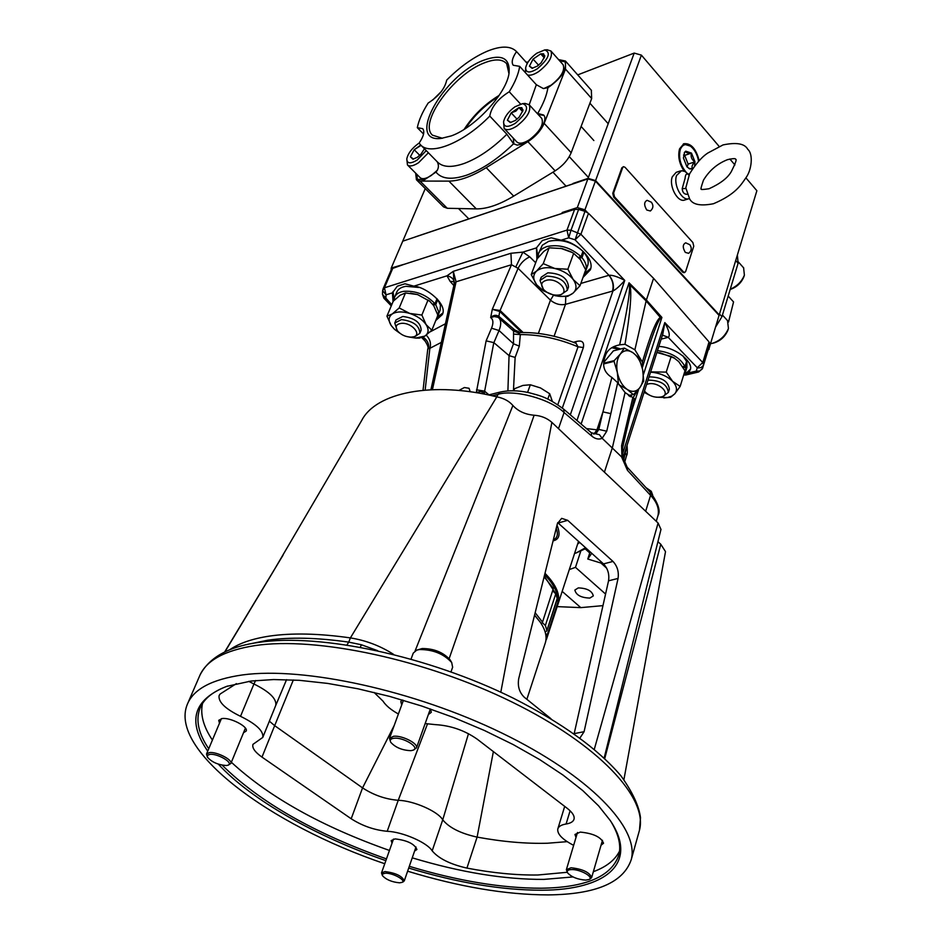 <?xml version="1.0" encoding="UTF-8"?>
<svg xmlns="http://www.w3.org/2000/svg" width="942" height="942" viewBox="0 0 942 942"><rect width="100%" height="100%" fill="white"/><g stroke="black" fill="none" stroke-linecap="round" stroke-linejoin="round"><path stroke-width="1.41" d="M728.19 296.035L733.559 301.946L728.507 322.046M708.537 348.634L709.067 349.199L709.008 347.987M737.386 255.07L738.116 263.23L721.949 316.689L715.555 327.098M709.067 349.199L708.066 350.177M728.084 329.641L727.942 330.112C725.187 336.624 720.477 340.922 713.801 343.006L712.105 343.394C719.818 340.98 725.258 336.023 728.437 328.487L727.53 320.61M710.539 343.642L712.105 343.394M744.015 276.347L743.886 276.783C741.272 282.989 736.715 287.216 730.18 289.465M730.25 289.229C737.115 286.215 741.825 281.517 744.392 275.111L743.603 267.834M483.505 60.288C443.14 75.207 405.437 142.96 441.091 138.427L451.23 135.919C475.157 127.535 506.69 93.246 509.069 73.04C510.187 57.921 501.662 53.682 483.505 60.288M508.963 73.653L506.678 63.726C502.38 58.957 494.868 58.698 484.129 62.949C453.455 74.418 418.295 123.131 432.472 135.177L442.422 138.274M499.13 95.401C484.918 104.067 473.249 115.395 464.135 129.36M498.177 96.791C485.024 104.986 474.144 115.548 465.536 128.465M520.549 104.032L509.233 91.763C497.882 98.875 491.394 106.976 489.769 116.066L506.867 134.235L513.567 143.773C497.953 158.88 482.457 169.301 467.079 175.024C452.03 180.122 441.668 179.145 435.981 172.092L424.559 179.698L416.847 179.263L415.964 173.458M416.8 174.305L417.365 179.71M513.296 138.168L513.873 144.044M558.924 60.017L564.976 61.395C567.32 69.331 561.632 78.104 547.914 87.736C546.69 95.413 543.275 103.997 537.694 113.487L543.581 114.983C549.304 120.282 534.985 140.075 522.421 144.138L517.158 145.115L513.567 143.773M527.237 63.444L516.534 51.586C512.295 57.803 511.2 62.36 513.213 65.245L519.678 66.364L536.339 84.709L543.228 88.501L547.914 87.736M516.534 51.586C510.788 45.793 501.073 45.64 487.403 51.151C473.614 57.073 460.049 66.717 446.708 80.094C444.918 88.595 438.748 96.237 428.174 103.031C422.44 112.016 418.813 120.223 417.306 127.665L423.559 134.058M415.657 173.151L416.423 179.757L420.073 181.088L448.887 181.111C459.343 181.005 471.789 176.519 486.237 167.676L527.909 141.7C535.609 136.602 541.026 130.491 544.158 123.367L565.483 69.096L565.447 61.03L558.559 59.593M528.121 61.984L526.166 62.243M489.769 116.066C463.582 143.043 429.893 156.337 420.32 144.585L419.131 143.078C423.676 136.39 424.877 131.597 422.723 128.677L417.306 127.665M509.233 91.763C515.109 82.284 518.583 73.817 519.678 66.364M416.552 179.887L443.552 206.875L447.273 208.288L476.311 208.9C486.837 208.994 499.284 204.744 513.673 196.124L555.144 170.843C562.798 165.874 568.144 159.834 571.17 152.722L591.67 98.533L591.329 90.244M565.271 61.807L559.725 60.924M543.899 115.383L538.129 114.453M435.981 172.092C438.725 168.889 439.137 165.451 437.218 161.765M537.376 68.754C548.786 58.745 551.235 52.469 544.723 49.926L536.775 53.235C530.64 57.756 526.955 62.525 525.695 67.541C525.636 73.005 529.534 73.405 537.376 68.754M547.114 49.773L550.929 51.009C552.954 56.638 548.915 63.455 538.8 71.498C534.032 74.63 530.264 75.796 527.496 74.971M537.27 66.14L541.097 62.82L544.676 56.626L543.605 53.824L540.72 53.871L533.078 59.099L529.416 66.187L532.053 68.319L537.27 66.14M543.828 88.572L551.117 85.157C561.197 77.197 565.2 70.391 563.116 64.727L562.998 64.598M525.365 72.628L525.648 67.836M544.641 56.803L544.747 55.696L540.72 53.871L533.078 59.099L529.416 66.187L532.783 68.213M544.323 57.898L540.72 53.871M538.553 65.186L533.078 59.099M515.345 123.272C527.226 112.793 529.639 106.246 522.598 103.632L514.98 106.787C508.692 111.38 504.9 116.325 503.617 121.612C503.558 127.3 507.467 127.841 515.345 123.272M525 103.432L529.157 104.692C531.406 110.65 527.284 117.785 516.793 126.075C510.823 129.855 506.596 130.632 504.123 128.395L503.57 121.93M515.286 120.494L519.172 117.126L522.892 110.638L521.844 107.694L518.936 107.624L511.188 112.852L507.397 120.211L510.293 122.566L515.286 120.494M504.241 128.524L516.817 141.901C519.313 144.173 523.552 143.431 529.51 139.699C539.954 131.48 544.029 124.379 541.732 118.374L541.603 118.233M522.869 110.791L522.963 109.731L518.936 107.624L515.875 111.121L511.188 112.852L507.397 120.211L510.941 122.472M522.645 111.627L518.936 107.624M517.052 119.163L511.188 112.852M419.155 143.113L417.954 143.891C411.666 148.589 407.957 153.581 406.814 158.845C406.92 163.72 410.394 164.108 417.224 160.01L426.231 150.602M428.386 152.781L418.589 162.695C413.35 166.075 409.64 166.816 407.462 164.944L406.791 159.116M420.744 145.009L414.209 149.731L410.382 156.819L412.937 159.186L417.341 157.29L421.003 154.099L424.442 148.777M407.568 165.05L420.12 177.626C422.334 179.533 426.055 178.815 431.271 175.483L437.441 170.172M421.098 145.374L414.209 149.731L410.382 156.819L413.526 159.092M419.767 155.348L414.209 149.731M441.233 91.633L432.59 100.146M224.879 651.935L272.438 572.889L361.693 420.485C375.929 392.402 432.684 380.909 496.811 396.853L350.389 637.899C318.737 633.413 291.702 632.824 269.306 636.121C252.232 638.723 238.985 643.304 229.565 649.862M589.845 598.076C581.084 597.758 576.08 595.085 574.867 590.057L578.282 587.902C587.054 588.208 592.059 590.87 593.307 595.909L589.845 598.076M384.76 863.732C270.154 825.015 168.63 749.962 187.27 704.451C193.416 689.167 211.844 679.323 242.577 674.919C303.983 666.5 414.315 690.415 501.921 733.064C589.727 775.655 639.618 828.218 631.258 859.587C623.474 882.678 595.78 894.441 548.173 894.9C506.066 894.806 459.225 886.905 407.627 871.197M219.474 723.244L218.732 720.324L222.124 718.546C230.401 717.286 248.57 726.765 246.18 731.051L243.519 732.735M401.692 705.005L400.833 701.554L402.222 699.953M576.009 837.403L574.961 834.459L580.307 832.092C593.46 833.411 601.196 837.132 603.539 843.243L601.031 845.221M392.037 843.137L391.154 840.594L395.122 838.898C407.25 840.346 414.515 843.891 416.906 849.519L414.598 851.038M567.261 872.28L537.811 875C516.369 875.295 492.737 872.998 466.926 868.1C450.264 864.297 438.678 858.551 432.178 850.85C427.315 842.607 402.623 831.833 387.197 831.291C374.398 830.09 362.399 825.922 351.189 818.763L261.982 757.109C254.976 752.128 251.961 747.889 252.951 744.368L262.771 737.433C263.76 731.122 256.342 724.08 240.516 716.32C225.256 708.867 218.12 701.943 219.109 695.561L220.11 694.042L236.395 683.621M427.48 723.951L398.242 800.3C413.585 800.641 438.018 811.403 442.74 819.823C449.11 827.677 460.567 833.434 477.099 837.108C502.734 841.795 526.213 843.844 547.549 843.231L567.166 841.653M207.735 751.139C187.034 721.301 193.298 699.729 226.527 686.424L251.078 681.042L273.616 679.547L299.309 680.312L327.628 683.409L357.948 688.79L389.552 696.385L421.686 706.017L453.538 717.463L484.306 730.439L513.249 744.604L539.684 759.593L562.998 775.042L582.745 790.573L598.559 805.822L610.204 820.458C639.347 863.59 605.365 890.108 541.65 890.214C501.933 890.214 457.612 882.831 408.71 868.065M385.855 860.635C316.512 836.696 251.22 799.911 218.332 764.15M227.787 686.012C213.033 691.322 203.731 698.834 199.892 708.537C195.559 720.277 198.515 733.688 208.735 748.76M222.171 765.175C259.804 802.219 314.569 833.458 386.467 858.904M409.311 866.322C457.836 880.958 501.792 888.247 541.179 888.212C585.677 887.623 611.582 876.531 618.882 854.924C621.249 845.339 618.611 834.235 610.969 821.612M202.495 703.533C200.116 714.472 203.425 726.659 212.397 740.059M231.355 762.255C269.365 797.273 322.07 826.664 389.458 850.449M412.243 857.844C460.65 872.41 504.523 879.592 543.864 879.392L573.007 876.943M604.163 758.016L660.978 529.416L658.093 523.034L551.871 422.369C546.984 418.083 541.073 415.705 534.114 415.234C525.224 414.456 518.147 411.218 512.895 405.496C509.186 401.115 503.829 398.231 496.811 396.853M623.922 779.599L665.511 551.635L660.778 544.252L657.928 541.685M512.895 405.496L415.092 650.91M393.615 654.407C380.474 645.941 366.061 640.442 350.389 637.899L348.74 642.126L361.41 644.764L377.624 650.663M534.114 415.234L449.157 658.588M551.871 422.369L500.803 692.205M658.093 523.034L594.296 749.302M579.931 738.033L584.087 731.698L618.058 578.423C619 571.759 617.316 566.095 612.983 561.432L567.708 520.337L561.644 518.359L557.37 523.705L518.724 678.629C517.464 686.176 519.301 692.358 524.235 697.198L550.988 718.746M604.74 758.557L660.778 544.252M574.125 733.853L608.544 580.825C609.509 574.184 607.826 568.544 603.504 563.905L557.699 522.61M591.729 553.284L587.784 559.018L590.104 551.812M580.731 551.247L575.491 567.343L569.298 569.569M360.291 647.178L361.41 644.764M562.162 591.376L580.814 607.625L602.974 605.635M605.576 594.061L575.491 567.343M585.276 548.915L589.739 552.942M600.949 563.045L606.683 568.214M587.784 559.018L603.375 563.787M430.482 708.985L431.283 712.317L428.363 714.566M425.16 723.562L435.392 724.633C450.676 725.528 464.594 730.368 477.158 739.14L567.32 808.401C572.489 812.463 574.726 816.043 574.043 819.151C573.301 821.648 570.652 823.261 566.095 824.003C561.302 824.792 558.535 826.452 557.794 829.007C557.111 834.047 562.398 839.487 573.643 845.351M293.351 679.947L274.664 725.646L269.365 721.172M275.676 705.605L275.759 705.393C276.842 698.893 269.565 691.758 253.94 683.986L255.612 680.536M240.516 716.32L253.94 683.986L248.723 681.36M432.178 850.85L442.74 819.823L468.48 733.688M394.215 725.458L362.564 787.889C373.621 795.107 385.513 799.24 398.242 800.3L387.197 831.291M466.926 868.1L477.099 837.108L493.373 751.598M557.181 606.624L580.814 607.625M593.342 871.715C606.318 866.934 615.055 860.058 619.542 851.097M374.068 692.429L382.97 701.107C385.808 705.534 390.942 709.832 398.395 714.001M261.982 757.109L274.664 725.646L362.564 787.889L351.189 818.763M545.147 643.41L545.406 642.621C547.149 636.592 545.406 629.739 540.166 622.073L534.538 615.208M540.496 622.544L534.585 615.032M541.261 623.71L542.38 622.532L553.366 588.397L542.38 622.532M535.162 612.736L542.309 621.873M544.111 576.822L553.366 588.397M545.194 632.141L546.796 630.869L557.181 598.5L555.78 593.813L545.359 625.5L542.333 622.662M546.819 630.104L545.359 625.5M552.801 590.952L555.78 593.813M557.181 598.5L557.122 599.347M556.969 599.818L558.017 601.773L547.161 634.955M545.736 641.325L547.149 634.979L545.559 633.554M553.378 539.695L553.684 539.66C557.487 537.835 558.335 534.02 556.239 528.226M553.084 540.861C559.371 539.507 560.678 534.279 557.005 525.153M544.994 573.313C556.18 584.711 560.537 594.932 558.053 603.975L557.511 605.506M557.652 600.772C558.1 592.789 553.766 584.111 544.641 574.714M558.017 601.773L557.052 607.013M555.391 593.119L544.299 576.068M646.012 487.65L651.263 491.3L652.7 495.151M651.263 491.3L650.792 492.843M513.837 390.777L514.603 388.681L522.916 385.431L530.346 384.772L527.591 392.367M530.346 384.772L540.496 387.939L549.681 393.732L552.365 401.433M549.681 393.732L547.797 399.09M226.41 765.516L227.964 765.21C234.358 763.303 217.849 753.329 209.925 754.354L207.487 755.272L207.452 757.227C211.856 762.184 218.179 764.939 226.41 765.516M207.381 757.074L206.522 754.024L209.489 752.564C216.754 751.598 232.886 759.876 230.849 763.491L227.964 765.21M399.573 882.819L401.881 882.418C406.885 880.629 392.92 872.81 385.372 873.21L382.629 873.905L382.464 875.683C386.22 879.698 391.919 882.089 399.573 882.819M382.405 875.565L381.51 872.94L384.972 871.55C395.675 872.94 402.116 876.036 404.283 880.841L403.258 881.818M410.865 750.668L413.079 750.197C420.532 747.783 403.565 737.056 394.074 738.245C390.671 738.658 389.564 740.012 390.765 742.32C395.475 747.512 402.163 750.303 410.865 750.668M390.647 742.096L389.482 738.398L393.603 736.267C402.081 735.184 418.531 743.603 416.47 747.936L413.079 750.197M416.764 650.133L422.122 648.543C433.862 648.508 443.176 652.264 450.064 659.8L450.288 660.189M452.619 667.266L451.713 662.544C443.753 653.842 432.99 649.497 419.425 649.533L416.682 650.157L413.244 653.124L411.065 659.059M585.736 880.111L588.927 879.534C594.579 877.32 580.307 869.125 571.488 869.572C567.814 869.749 566.542 870.879 567.661 872.951C571.641 877.108 577.67 879.498 585.736 880.111M567.555 872.775L566.366 869.702L571.064 867.759C582.674 869.054 589.539 872.304 591.658 877.52L590.34 878.862M690.121 199.716C693.347 204.814 701.142 206.145 713.506 203.719C735.702 194.299 741.001 184.915 746.146 177.437C751.539 170.09 753.553 154.182 747.748 149.307C744.757 143.596 736.526 142.136 723.044 144.915L707.772 153.051C701.896 156.867 695.844 163.79 689.603 173.811L685.8 187.847L689.791 199.351M694.595 165.957L694.972 161.836L691.499 153.099L685.729 151.179L684.622 152.239L683.433 158.032L686.942 166.816L689.874 168.948L692.594 168.759M626.512 430.706L634.19 398.431L625.064 392.567L612.406 447.615L604.411 472.154M617.693 382.688L611.888 377.448L602.951 411.878L610.84 413.632L617.693 382.688L625.064 392.567M629.374 284.92L629.044 282.812L629.374 284.92C630.292 291.714 627.054 311.684 619.659 344.831L618.07 345.208C611.122 346.915 606.801 350.671 605.105 356.5C601.832 365.637 604.093 372.62 611.888 377.448M633.059 397.83L637.298 390.706M646.624 384.442L647.99 384.006C658.729 381.098 672.223 394.592 661.072 396.971L660.848 397.018C654.937 397.83 649.803 396.205 645.447 392.155L644.528 390.954M686.329 362.305L685.364 372.431L683.456 375.764M686.906 362.352L686.883 367.521M397.194 330.442L394.757 323.012L401.492 319.585C413.456 321.187 419.579 325.767 419.861 333.303L414.963 336.588L411.089 337.142C405.413 336.906 400.845 334.775 397.406 330.748C394.863 326.427 396.323 323.942 401.775 323.306C412.478 322.647 422.734 335.693 412.643 337M421.086 330.312L421.133 330.195C420.862 322.635 414.751 318.055 402.787 316.465L396.064 319.903L394.816 322.882M436.617 299.744L437.771 299.65L435.734 304.666L438.642 311.661L437.3 316.7M437.771 299.65L440.432 305.137L440.091 310.33M394.074 300.416L394.604 297.189C395.958 294.045 399.043 292.091 403.835 291.313C415.94 290.595 426.326 294.728 435.004 303.724L432.555 304.066M394.698 296.965L396.712 292.197C398.066 289.053 401.151 287.086 405.943 286.309L418.872 287.463M543.346 289.229L540.002 280.469L546.607 276.112C559.76 276.701 566.66 281.434 567.296 290.324L560.902 294.693L558.441 295.093C552.707 295.494 547.797 293.668 543.699 289.641C540.155 284.743 541.309 281.564 547.184 280.092C559.301 277.972 571.135 293.527 558.712 295.058M568.415 287.204L568.485 287.027C567.861 278.137 560.973 273.392 547.82 272.815L541.226 277.183L540.072 280.292M582.486 252.68L583.875 252.338L581.968 257.649C585.806 262.229 587.09 266.574 585.842 270.66L584.464 273.286M583.875 252.338C587.702 256.93 588.986 261.275 587.726 265.373L587.608 265.715M538.012 257.79L538.494 253.575L539.896 251.019L542.769 248.405L546.76 246.58C559.171 244.002 570.605 247.346 581.049 256.636L578.588 257.39M538.612 253.257L542.345 245.179L548.739 241.305C561.138 238.703 572.548 242.047 582.968 251.337L581.049 256.636M685.317 252.397C682.491 247.593 682.62 244.402 685.694 242.824L689.815 244.72C692.017 247.911 691.628 250.784 688.673 253.327L685.317 252.397M650.38 210.984L646.765 210.007C643.869 205.156 643.987 201.929 647.13 200.316L651.417 202.247C653.654 205.45 653.301 208.37 650.38 210.984M470.129 391.754L469.022 388.269L464.382 387.527L458.848 390.459M432.425 389.658L456.069 281.799L511.471 264.737L518.1 268.329L550.458 300.168L553.484 295.282M586.242 548.338L575.597 553.201M575.868 553.119L585.571 547.726M658.823 346.456C676.297 347.045 694.607 363.165 689.968 370.312L688.767 372.855L683.845 375.316M690.168 369.464L683.868 375.316M699.176 160.611C696.02 148.612 690.898 142.984 683.821 143.737L679.559 148.836C677.687 156.254 679.206 163.672 684.104 171.079M698.587 161.247C697.421 154.747 694.819 149.813 690.792 146.434C685.988 143.219 682.479 144.291 680.254 149.637C678.428 157.738 680.371 165.239 686.07 172.15M687.813 173.658L688.849 174.317M686.883 194.311C684.033 194.193 682.467 192.298 682.208 188.6L685.081 178.379C685.399 174.576 686.435 173.246 688.213 174.364M689.191 198.609L689.026 198.668C682.09 201.541 673.024 184.656 676.603 175.436L681.572 170.702L684.975 171.468L688.343 174.223M689.026 198.668L684.681 200.022C677.745 202.895 668.667 186.057 672.27 176.837L676.179 172.327L680.524 170.914M642.727 366.626L642.385 362.034C650.84 333.468 656.939 318.537 660.683 317.254L661.908 317.43L660.848 318.055C658.693 319.432 654.513 329.512 648.332 348.293L642.291 367.733M660.848 318.055L646.13 300.934L646.389 300.015L629.044 282.812L581.12 424.041M492.219 395.781L497.423 394.498C513.684 389.034 550.01 398.819 564.081 412.514L591.823 436.134C595.379 439.031 598.829 439.749 602.162 438.301L606.742 431.212L610.84 413.632M602.162 438.301L621.908 457.211L621.602 445.601L632.788 397.748M682.62 355.511L686.6 361.41L684.975 366.65L682.55 366.532M442.811 313.038L437.041 317.36M394.074 299.709L393.038 291.49M382.923 289.524L382.652 290.654L386.043 294.846L392.414 292.856L397.288 286.203L404.942 283.789L413.891 286.156L447.003 275.818L450.088 281.34L453.844 285.532M590.716 268.376L584.181 274.063M537.988 257.531L536.528 247.722M515.863 266.81L522.904 252.115L536.445 247.899L542.286 240.563L551.105 237.796L561.161 240.175L568.721 237.82L575.079 239.81L608.944 275.3L580.837 283.436M577.717 74.889L634.202 53.082L641.396 55.131L595.603 180.57L719.229 314.887L756.873 190.72L719.229 314.887M641.396 55.131L719.135 146.41M729.862 159.01L734.925 164.956M745.899 177.838L756.873 190.72M623.463 166.663L621.873 167.782L612.759 193.31L613.666 197.125L682.632 272.156L683.986 272.721L685.635 271.555L693.759 246.192L692.888 242.553L625.029 167.287L623.463 166.663L622.709 167.499L613.607 193.039L614.502 196.854L683.468 271.92L684.822 272.474M690.38 146.104L683.35 143.949M573.76 183.643L572.971 183.902M415.493 236.889L402.917 241.128M611.44 197.773L610.298 197.243M573.042 183.443L588.055 178.379L595.603 180.57M705.122 300.239L705.04 299.474M572.877 183.878L415.504 236.831M588.055 178.379L634.202 53.082M425.254 188.577L402.94 240.705M562.751 213.233L403.824 264.431L574.632 209.371L566.978 230.119L568.721 237.82L570.993 230.225L566.978 230.119L384.442 287.793L382.652 290.654M563.693 212.927L562.197 212.503L577.305 207.593L584.935 209.807L587.361 212.409M709.656 342.841L710.492 343.736L708.678 348.069M577.305 207.593L587.867 178.898L402.729 241.187L391.236 268.034L403.824 264.372M587.867 178.898L595.415 181.088L719.076 315.393L709.244 347.928M391.166 269.965L391.236 268.034M595.415 181.088L584.935 209.807M710.492 343.736L719.076 315.393M392.414 292.856L393.05 301.664M435.746 320.563L442.387 314.522C447.827 304.148 425.713 286.78 413.891 286.156M536.445 247.899L536.916 259.486M582.98 277.443L590.328 269.848C595.556 257.849 573.525 240.846 561.161 240.175M538.365 333.421L550.458 300.168C555.156 303.995 560.172 305.385 565.494 304.348L612.959 290.972C616.033 289.43 619.954 285.921 624.746 280.41L580.896 234.24L588.491 213.328L653.571 278.326L709.043 341.922L709.821 344.336L703.368 365.472L701.166 367.521L698.411 367.945L697.257 367.733L668.196 337.342L661.178 339.132M708.773 347.869L702.367 368.817L699.671 371.054L696.279 371.077L697.257 367.733L702.779 362.54L703.568 364.931L702.544 368.369L708.773 347.869M382.64 290.784L382.476 294.351L383.912 298.249L385.855 298.532L386.043 294.846L384.442 287.793L392.732 268.388L391.342 269.553L383.064 288.888M392.732 268.388L403.8 264.431M588.491 213.328L584.982 211.314L578.623 209.454L574.632 209.371M579.671 542.404L577.646 544.052M523.128 332.502L500.096 310.483L518.1 268.305C520.761 263.006 524.647 259.18 529.757 256.86L522.904 252.115L510.941 253.268L453.29 271.331L456.069 281.799L454.15 284.143L453.29 271.331L447.003 275.818C451.053 276.642 453.479 278.655 454.268 281.835L454.35 282.341M454.244 281.717L450.088 281.34M422.64 337.295L425.113 341.098C427.739 345.219 428.634 347.798 427.786 348.846L429.87 348.328C431.306 343.63 430.105 339.226 426.267 335.117M428.469 348.775C429.317 344.183 427.55 340.286 423.146 337.059M576.092 343.359L578.035 346.821L583.369 347.527C584.358 342.146 582.05 340.121 576.433 341.487L573.395 342.276M575.397 343.076L576.433 341.487M513.437 390.765L515.133 357.418L519.313 346.126L520.325 334.575L517.806 332.656M499.166 318.09L498.801 316.335C496.069 314.652 493.361 315.075 490.676 317.584L494.291 316.536L498.094 317.313L513.555 331.066L513.484 343.795L509.057 355.617L507.903 390.918M509.069 355.64L515.133 357.418M514.014 334.139L520.325 334.575C539.342 334.551 558.582 338.625 578.035 346.821L557.782 404.719M518.512 332.62L518.465 331.584L513.249 329.37L513.555 331.066L517.923 332.656L498.836 316.371L499.778 311.484L521.797 332.514M510.941 253.268L511.471 264.737L492.301 309.306L499.778 311.484L500.096 310.483L492.301 309.306L490.676 317.584C493.314 319.526 493.596 323.059 491.536 328.181L486.119 340.851L493.879 342.652L499.036 330.524C501.25 324.99 501.262 320.822 499.083 318.019L498.801 316.335M454.15 284.143L430.918 389.717M576.951 420.485L624.746 280.41C617.693 276.712 612.477 274.993 609.097 275.264L608.944 275.3C612.747 280.198 613.937 285.461 612.512 291.102M570.322 414.833L612.959 290.972C614.208 285.391 612.924 280.151 609.097 275.264M382.476 294.351L391.778 304.69M584.982 211.314L575.079 239.81L580.896 234.24L570.993 230.225L578.623 209.454M591.823 436.134L591.282 432.708M586.43 428.575L596.969 429.835L602.951 411.878L598.794 429.434L595.874 433.897L599.371 434.674L601.926 437.971M595.874 433.897L591.341 432.767L563.646 409.134L564.081 412.514L558.488 428.634M593.837 434.156L596.969 429.835L598.794 429.434L606.742 431.212M486.119 340.851L476.311 392.578L480.455 391.472L484.318 392.896L493.808 342.594M484.635 394.18L484.318 392.896M476.499 389.835L484.494 391.118L488.98 394.851M509.057 355.617L493.879 342.652M634.896 349.8L625.005 344.289C630.339 312.179 631.964 292.361 629.892 284.825L646.13 300.934L634.896 349.8L642.385 362.034M470.223 391.766L469.081 388.316M622.992 458.012L662.827 333.974L664.817 322.588C669.103 330.736 670.28 335.646 668.337 337.295L662.909 335.352M662.98 335.328L668.337 337.295M657.834 516.122L658.011 515.533C659.388 508.81 656.892 502.074 650.557 495.362L627.431 470.293L627.089 467.102M645.67 511.259L650.557 495.362L650.239 492.23L627.148 467.173L622.862 457.188L621.908 457.211M622.862 457.188L622.568 448.157L621.602 445.601M622.568 448.157L626.524 430.612L625.57 428.057M650.18 492.171L650.239 492.23C658.175 503.052 660.766 510.811 658.011 515.533L656.268 521.303M623.604 460.508L626.63 446.708M619.659 344.831L625.005 344.289M562.621 213.269L561.974 213.092M653.571 278.326L646.389 300.015L661.908 317.43L643.374 374.739M605.412 229.766L604.234 229.2M695.585 326.638L695.455 325.897M542.145 289.971L536.646 284.767L531.229 274.593L537.14 258.873L543.864 251.373L549.162 247.817L562.139 248.57L570.64 251.679L573.666 253.351L580.425 259.639L585.677 269.883L580.025 285.732L573.089 293.115L567.673 296.377L559.101 296.318M531.229 274.593L536.445 271.178L543.251 263.642L554.803 268.482L567.885 269.247L573.242 279.574L580.025 285.732M549.162 247.817L543.251 263.642M573.666 253.351L567.885 269.247M573.242 279.574C576.951 284.99 576.904 289.5 573.089 293.115C569.674 295.87 564.8 296.918 558.476 296.247L554.85 295.623L543.357 290.795L536.646 284.767C532.854 279.421 532.783 274.899 536.445 271.178C540.626 267.74 546.749 266.845 554.803 268.482C562.88 270.507 569.027 274.204 573.242 279.574M572.159 252.48L560.608 248.252M581.968 257.649L579.354 258.261M394.156 328.982L391.248 325.602L386.938 316.147L393.226 301.252L400.126 295.223L405.484 292.95L417.542 294.563L429.682 301.181L433.756 305.75L437.9 315.24L431.836 330.23L424.795 336.129L419.378 338.143L415.999 338.072M386.938 316.147L392.225 313.992L399.196 307.952L409.723 313.427L421.863 315.052L426.09 324.601L431.836 330.23M405.484 292.95L399.196 307.952M428.021 300.003L421.863 315.052M399.749 333.15L394.78 329.547L391.248 325.602C388.128 320.692 388.457 316.818 392.225 313.992C396.452 311.461 402.293 311.272 409.723 313.427C417.129 315.923 422.581 319.644 426.09 324.601C429.105 329.57 428.681 333.409 424.795 336.129L415.528 338.06L409.158 337.059M429.858 301.334L417.542 294.563L410.418 293.162M437.041 298.696L435.004 303.724M435.734 304.666L433.179 304.89M657.481 350.648C671.234 352.473 680.395 357.807 684.975 366.65M685.293 367.58L683.091 367.392M674.649 358.243L660.106 352.838L656.857 352.567M650.651 371.89L666.229 372.102L671.187 356.417L657.163 352.579M673.754 357.677L678.746 361.622L684.999 370.771L680.159 386.432L672.588 381.31L666.229 372.102M674.225 357.972L671.187 356.417M680.159 386.432L674.743 393.874L670.633 397.253L663.839 397.913M669.303 389.34L669.362 389.164C668.29 381.133 661.519 377.035 649.062 376.871M650.557 372.208L653.819 372.502C661.543 373.738 667.807 376.67 672.588 381.31C676.921 386.043 677.639 390.235 674.743 393.874L671.693 396.146L667.419 397.536L656.162 397.206M649.179 395.004L644.104 392.308M648.014 380.121C660.483 380.297 667.266 384.407 668.349 392.414L663.05 396.464M603.916 362.175L613.395 350.86L624.299 348.081L620.342 354.051C623.91 350.024 628.126 349.588 633.012 352.767C637.805 356.394 641.007 361.999 642.632 369.57C643.928 377.177 642.974 383.253 639.748 387.786C636.274 391.907 632.058 392.437 627.125 389.364C622.262 385.784 618.988 380.144 617.328 372.42C616.021 364.672 617.022 358.549 620.342 354.051L614.208 360.609L603.846 363.2M628.549 395.628L633.731 394.415L639.748 387.786L643.716 380.98L642.632 369.57L639.029 357.995L633.012 352.767L624.299 348.081M618.859 384.725L627.125 389.364L633.224 394.486L628.491 395.581M603.834 363.906L614.078 361.351L617.328 372.42L618.435 383.841M614.078 361.351L614.208 360.609M687.142 167.028L688.119 164.085L694.972 161.836C692.064 164.779 691.287 167.052 692.676 168.63M692.641 168.689L688.932 168.512M684.269 152.804L685.729 151.179C685.458 152.557 687.377 153.193 691.499 153.099C690.462 156.737 691.616 159.645 694.972 161.836M688.119 164.085L684.646 155.383L683.551 155.018M684.646 155.383L691.499 153.099M738.116 263.23L735.726 260.545M721.949 316.689L719.511 314.039M420.756 145.021L437.406 161.953C442.705 167.335 451.677 167.817 464.3 163.425C478.477 158.044 492.654 148.318 506.867 134.235M529.216 104.75L536.339 84.709M486.237 167.676L513.673 196.124M448.887 181.111L476.311 208.9M527.909 141.7L555.144 170.843M544.158 123.367L571.17 152.722M565.483 69.096L591.67 98.533M420.073 181.088L447.273 208.288M187.882 703.038L199.386 676.486C205.733 660.754 224.231 650.463 254.882 645.611C316.147 636.286 425.56 659.471 512.177 702.096C599.006 744.663 648.084 797.933 639.477 830.22L638.876 832.363M250.442 643.798L267.599 640.23C290.006 636.969 317.054 637.604 348.74 642.126L346.962 644.917M567.708 520.337L558.182 523.022M612.983 561.432L603.504 563.905M618.058 578.423L608.544 580.825M584.087 731.698L574.173 733.63M566.095 824.003L570.098 810.779M631.741 394.886L630.422 396.77M629.515 396.264L630.292 395.228M682.208 188.6L685.811 188.541M425.136 390.082L429.87 348.328L441.339 342.382M445.425 323.765L430.117 331.867M562.327 408.039L583.369 347.527M491.536 328.181L499.036 330.524L513.484 343.795L519.313 346.126M519.607 332.573L518.465 331.584M554.073 336.259L565.494 304.348L565.789 296.483M535.692 262.747L529.757 256.86M496.564 396.794L499.696 392.19C508.256 390.2 517.9 390.329 528.627 392.59C539.742 395.711 546.454 396.417 563.646 409.134M685.482 375.081L698.67 371.972L696.279 371.077L688.767 372.855M622.379 454.468L664.817 322.588L702.779 362.54L709.043 341.922M627.431 470.293L621.661 457.082M626.654 455.316L624.864 452.184M638.747 389.034L629.574 417.412M613.607 193.039L612.759 193.31M614.502 196.854L613.666 197.125M683.468 271.92L682.632 272.156M622.709 167.499L621.873 167.782M619.235 349.364L611.711 347.716M613.525 346.75L620.672 348.999M727.942 330.112L728.437 328.487M727.683 320.763L722.443 315.064M743.886 276.783L744.392 275.111M743.744 267.987L738.434 262.017M565.447 61.03L591.482 90.42M544.723 49.926L547.255 49.761M550.929 51.009L563.116 64.727M589.904 103.208L608.191 123.708M581.108 126.44L593.86 140.535M522.598 103.632L525.141 103.42M529.157 104.692L541.732 118.374M569.262 156.655L588.409 177.426M552.966 172.174L566.06 186.175M458.507 208.523L468.822 218.897M199.987 675.096C211.032 653.748 235.688 645.611 258.603 642.409C320.386 633.012 427.903 655.985 513.225 698.14C562.068 722.997 597.97 748.878 620.931 775.808C632.506 792.057 639.029 806.022 640.501 817.727L639.477 830.22L631.258 859.587M227.116 686.223L226.527 686.424M200.469 707.183L199.892 708.537M283.059 555.144L224.62 652.052M286.556 679.653L275.747 705.44M275.759 705.393L262.771 737.433M564.694 806.387L557.876 828.724M526.861 699.329L545.406 642.621M539.625 621.261L540.166 622.073M557.146 599.277L546.796 630.869M578.518 541.367L558.053 603.975M557.311 606.201L546.49 639.312M245.415 728.131L230.849 763.491M221.405 718.652L206.557 753.953M401.881 882.418L403.317 881.794M415.999 846.976L404.283 880.841M393.473 839.075L381.534 872.869M450.064 659.8L451.713 662.544M430.364 708.949L416.47 747.936M452.69 667.066L450.994 671.846M403.412 700.306L389.517 738.269M588.927 879.534L590.422 878.827M602.468 840.299L591.658 877.52M577.481 832.492L566.401 869.596M735.667 159.351C736.997 159.057 735.537 163.166 731.263 171.68C727.66 177.991 720.253 183.678 709.043 188.741C702.873 189.672 700.318 189.742 701.366 188.965C700.389 190.025 701.095 187.105 703.462 180.193C709.326 170.467 717.368 163.614 727.613 159.622C732.97 158.48 735.608 158.327 735.514 159.163M645.164 391.825L644.505 391.048M685.364 372.431L686.977 367.215M419.861 333.303L421.133 330.195M438.16 315.099L440.185 310.095M567.296 290.324L568.485 287.027M585.842 270.66L587.726 265.373M689.049 175.118L688.037 174.317L689.591 173.846M690.792 146.434L689.944 145.751M454.327 282.694L454.268 281.835M423.04 390.259L427.786 348.905M576.057 343.335C556.275 335.423 536.964 331.855 518.088 332.644M383.947 298.284L391.271 305.891M421.78 337.636L424.995 340.98M488.498 394.969L499.696 392.19M698.67 371.972L702.544 368.369M627.066 445.319C627.49 451.642 627.36 454.951 626.666 455.257L624.475 462.922M411.065 293.221L410.453 293.174M429.01 300.616L429.682 301.181M661.072 396.971L663.333 396.394M668.349 392.414L669.362 389.164"/></g></svg>

